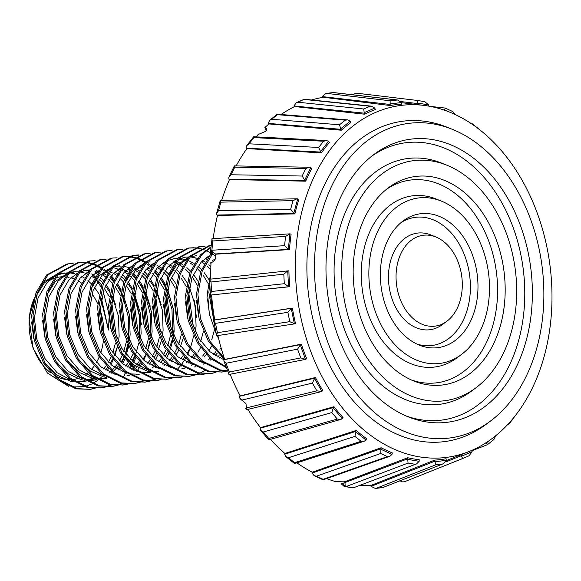 <?xml version="1.0" encoding="UTF-8"?>
<svg xmlns="http://www.w3.org/2000/svg" width="581" height="581" viewBox="0 0 581 581"><rect width="100%" height="100%" fill="white"/><g stroke="black" fill="none" stroke-linecap="round" stroke-linejoin="round"><path stroke-width="0.87" d="M266.439 130.529L264.82 127.675L266.773 128.575L265.8 131.306L258.204 134.48A195.681 140.355 82.5 0 0 256.09 136.862M325.273 382.588A177.452 127.283 82.5 0 0 469.274 451.437A177.452 127.283 82.5 0 0 522.087 180.248A177.452 127.283 82.5 0 0 423.898 105.393A177.452 127.283 82.5 0 0 307.494 192.841A177.452 127.283 82.5 0 0 325.273 382.588M322.789 390.505A178.854 128.285 -97.5 0 1 318.998 384.106A178.854 128.285 -97.5 0 1 315.41 377.512L314.524 378.478L321.859 391.391L322.789 390.505M247.884 409.38A195.681 140.355 82.5 0 0 260.506 427.609L260.353 427.863A3.181 1.467 -39.9 0 0 260.143 428.255L260.622 430.223L263.338 431.973L268.771 438.466L337.27 419.068L341.105 419.344L343.022 417.528A178.854 128.285 -97.5 0 1 333.966 406.707L260.506 427.609M270.412 439.367A195.681 140.355 82.5 0 0 284.908 453.47L284.792 453.768A3.181 1.787 -51.6 0 0 284.654 454.233L285.758 456.564L288.437 457.741L294.64 462.65L361.142 441.299L364.338 441.19L365.994 439.999L366.538 438.633A178.854 128.285 -97.5 0 1 356.211 430.456L284.908 453.47M296.906 462.839A195.681 140.355 82.5 0 0 312.244 472.222L312.186 472.556A3.181 2.019 -65.1 0 0 312.12 473.065L314.096 475.643L316.442 476.202L323.138 479.31L387.425 456.586L389.88 456.252L391.993 454.415L392.313 452.897A178.854 128.285 -97.5 0 1 381.158 447.719L312.244 472.222M326.566 478.628A195.681 140.355 82.5 0 0 335.397 481.533L343.625 481.184L344.947 481.671L345.194 486.551L344.155 486.384L341.367 483.922L341.33 483.247L343.371 483.741L345.056 486.595L353.037 487.946L416.613 463.878L419.141 461.307L419.221 459.702A178.854 128.285 -97.5 0 1 407.724 457.748L344.947 481.671M359.407 485.534A195.681 140.355 82.5 0 0 370.903 485.462L370.947 485.818A3.181 2.215 -96.8 0 0 371.048 486.355L375.384 488.461L382.973 487.495L443.368 463.725L446.252 460.363L446.085 458.743A178.854 128.285 -97.5 0 1 434.755 460.101L370.903 485.462M469.274 451.437L464.139 453.5A178.854 128.285 -97.5 0 1 461.053 454.676L446.237 460.639M341.2 371.15A158.642 113.789 82.5 0 0 490.567 420.993A158.642 113.789 82.5 0 0 517.148 190.248A158.642 113.789 82.5 0 0 452.323 129.316A158.642 113.789 82.5 0 0 330.727 188.157A158.642 113.789 82.5 0 0 341.2 371.15M452.323 129.316L447.254 127.275A161.54 115.866 82.5 0 0 323.428 187.191A161.54 115.866 82.5 0 0 334.097 373.518A161.54 115.866 82.5 0 0 486.195 424.275L490.567 420.993M508.331 199.319A142.737 102.379 82.5 0 0 373.939 154.473A142.737 102.379 82.5 0 0 350.023 362.079A142.737 102.379 82.5 0 0 408.349 416.897A142.737 102.379 82.5 0 0 517.751 363.953A142.737 102.379 82.5 0 0 508.331 199.319M405.799 415.829A139.839 100.302 82.5 0 0 511.113 361.542A139.839 100.302 82.5 0 0 501.229 201.687A139.839 100.302 82.5 0 0 371.753 156.158M362.05 349.704A121.037 86.816 82.5 0 0 476.013 387.738A121.037 86.816 82.5 0 0 496.297 211.687A121.037 86.816 82.5 0 0 446.84 165.2A121.037 86.816 82.5 0 0 354.061 210.097A121.037 86.816 82.5 0 0 362.05 349.704M446.84 165.2L441.763 163.159A123.927 88.893 82.5 0 0 346.77 209.131A123.927 88.893 82.5 0 0 354.955 352.079A123.927 88.893 82.5 0 0 471.641 391.02L476.013 387.738M487.474 220.758A105.125 75.407 82.5 0 0 388.493 187.728A105.125 75.407 82.5 0 0 370.874 340.633A105.125 75.407 82.5 0 0 413.832 381.013A105.125 75.407 82.5 0 0 494.416 342.02A105.125 75.407 82.5 0 0 487.474 220.758M411.29 379.923A102.234 73.329 82.5 0 0 487.771 339.609A102.234 73.329 82.5 0 0 480.371 223.133A102.234 73.329 82.5 0 0 386.314 189.435M382.908 328.265A83.424 59.843 82.5 0 0 461.459 354.475A83.424 59.843 82.5 0 0 475.44 233.134A83.424 59.843 82.5 0 0 441.349 201.091A83.424 59.843 82.5 0 0 377.403 232.037A83.424 59.843 82.5 0 0 382.908 328.265M441.349 201.091L436.273 199.051A86.322 61.92 82.5 0 0 370.112 231.064A86.322 61.92 82.5 0 0 375.805 330.633A86.322 61.92 82.5 0 0 457.087 357.758L461.459 354.475M466.616 242.204A67.519 48.426 82.5 0 0 403.047 220.991A67.519 48.426 82.5 0 0 391.732 319.194A67.519 48.426 82.5 0 0 419.322 345.129A67.519 48.426 82.5 0 0 471.075 320.08A67.519 48.426 82.5 0 0 466.616 242.204M416.773 344.003A64.622 46.349 82.5 0 0 464.422 317.669A64.622 46.349 82.5 0 0 459.513 244.572A64.622 46.349 82.5 0 0 400.868 222.734M403.766 306.819A45.819 32.863 82.5 0 0 446.905 321.22A45.819 32.863 82.5 0 0 454.582 254.572A45.819 32.863 82.5 0 0 435.859 236.975A45.819 32.863 82.5 0 0 400.737 253.97A45.819 32.863 82.5 0 0 403.766 306.819M435.859 236.975L430.79 234.935A48.717 34.94 82.5 0 0 393.446 253.004A48.717 34.94 82.5 0 0 396.663 309.194A48.717 34.94 82.5 0 0 442.533 324.496L446.905 321.22M211.048 251.479L211.513 251.631L211.331 254.405L210.888 254.238L210.402 253.243L211.353 250.956L215.725 254.187L215.907 256.359C215.478 259.867 213.844 261.929 211.005 262.561A195.681 140.355 82.5 0 0 210.816 279.105M210.888 254.238L210.322 253.113L211.883 250.237L284.574 245.676L285.547 236.416L289.926 233.845L212.058 238.718L210.634 250.411M211.593 250.818L210.54 251.072L210.322 253.113M247.034 409.264C246.279 410.106 246.155 409.627 246.664 407.811L246.518 407.55C245.596 408.908 245.552 408.842 246.38 407.332C245.552 408.842 245.596 408.908 246.518 407.55L245.93 403.555L240.338 398.973M352.086 94.703L356.451 93.163L417.746 100.498L417.173 103.52L400.868 101.566M356.451 93.163L417.746 100.498L424.791 101.697L428.647 104.914L417.223 102.975M305.686 181.185L305.025 180.538L228.899 179.173A3.181 1.496 -154.2 0 0 229.204 179.507L305.686 181.185A178.854 128.285 -97.5 0 1 311.794 168.541L310.777 167.604L304.705 180.168L305.025 180.538M302.171 176.036L305.838 168.454L309.441 167.234L234.346 165.89L228.885 177.111L231.085 174.758L302.171 176.036L304.705 180.168M235.014 166.529C234.165 165.534 234.078 165.745 234.746 167.175L231.085 174.758M309.441 167.234L310.777 167.604M228.899 179.173L228.885 177.111M321.402 152.883L320.843 152.077L246.271 148.17A3.181 1.801 -142.4 0 0 246.518 148.583L321.402 152.883A178.854 128.285 -97.5 0 1 329.405 142.505L328.534 141.306L320.574 151.626L320.843 152.077M318.708 147.458L323.508 141.234L326.58 140.551L253.628 136.731L246.787 145.599L249.067 143.812L318.708 147.458L320.574 151.626M254.275 137.791C253.57 136.477 253.439 136.412 253.868 137.588L249.067 143.812M326.58 140.551L328.534 141.306M246.271 148.17L246.787 145.599M341.345 130.224L340.909 129.294L268.269 123.397A3.181 2.033 -128.8 0 0 268.458 123.884L341.345 130.224A178.854 128.285 -97.5 0 1 350.888 122.562L350.205 121.168L340.713 128.786L340.909 129.294M339.507 124.784L345.237 120.18L347.641 119.897L277.29 114.188L277.406 114.682L271.676 119.279L339.507 124.784L340.713 128.786M347.641 119.897L350.205 121.168M268.269 123.397L269.584 120.376L271.676 119.279M364.643 114.21L364.352 113.186L293.942 105.945A3.181 2.171 -113.4 0 0 294.059 106.476L364.643 114.21A178.854 128.285 -97.5 0 1 375.311 109.598L374.839 108.059L364.236 112.649L364.352 113.186M363.67 108.988L370.075 106.221L371.695 106.178L304.291 99.242L297.922 102.227L363.67 108.988L364.236 112.649M371.695 106.178L374.839 108.059M293.942 105.945L296.361 102.67L297.922 102.227M390.287 105.539L390.149 104.471L322.164 96.569A3.181 2.215 -96.8 0 0 322.194 97.114L390.287 105.539A178.854 128.285 -97.5 0 1 401.616 104.173L401.377 102.561L390.112 103.912L390.149 104.471M390.134 100.774L397.687 100.005L333.45 92.539L326.653 93.396L390.134 100.774L390.112 103.912M397.687 100.005L401.377 102.561M322.164 96.569L325.912 93.447L326.653 93.396M442.591 463.979L435.794 464.793L434.987 461.713L446.252 460.363M434.755 460.101L434.987 461.713M443.368 463.725L382.973 487.495M399.924 480.233C400.926 481.889 402.72 482.295 405.298 481.438L462.65 458.532L461.525 456.216L472.128 451.633L471.808 450.369M461.053 454.676L461.525 456.216M469.136 455.729L462.65 458.532L469.136 455.729L472.128 451.633M495.709 435.721L493.937 439.476L487.466 444.668L471.917 450.762M487.488 444.574L486.166 443.114L489.71 440.267M485.912 442.649L486.166 443.114M515.775 415.008L509.196 423.854L508.528 423.622M470.951 123.419L471.474 123.121L479.804 129.824M430.289 106.396L445.235 108.066L452.868 111.61L455.453 114.66M445.3 108.175L444.24 110.368M210.199 279.192L209.61 279.679L211.034 281.974L211.506 291.48L284.283 283.702L288.924 286.702L210.983 295.032L210.337 294.306L211.506 291.48M284.283 283.702L283.818 274.196L287.74 270.899L288.525 286.644M288.14 270.855L288.917 270.877A178.854 128.285 -97.5 0 0 289.701 286.716L288.924 286.702M210.983 295.032L289.701 286.716M294.785 323.842L295.533 323.639A178.854 128.285 -97.5 0 1 292.381 308.083L214.716 319.906L213.67 320.915L215.5 323.341L217.396 332.673L289.766 321.663L294.785 323.842L294.393 323.9L291.255 308.438L287.878 312.331L215.5 323.341M292.381 308.083L291.255 308.438M217.279 335.629L216.582 335.281L217.396 332.673M301.343 344.155L224.404 359.472A3.181 0.668 -20.3 0 0 224.084 359.683L223.838 360.881L226.053 363.27L229.284 372.022L300.784 357.911L305.664 359.334L306.724 358.746A178.854 128.285 -97.5 0 1 301.343 344.155L300.319 344.831L305.453 359.392L229.096 374.462L223.838 360.881M300.784 357.911L297.552 349.159L300.319 344.831M229.473 374.273C228.587 374.76 228.522 374.011 229.284 372.022M315.41 377.512L239.924 395.966A3.181 1.097 -29.6 0 0 239.655 396.271L239.699 397.854L242.386 400.273M246.664 407.811L316.848 390.86L312.425 383.068L314.524 378.478M316.848 390.86L321.859 391.391M321.184 391.681L246.54 409.699L246.032 408.436M337.27 419.068L331.838 412.575L333.269 407.92L342.267 418.676M333.966 406.707L333.269 407.92M341.105 419.344L268.705 439.846L260.622 430.223M269.192 439.076C268.618 440.245 268.473 440.035 268.771 438.466M361.142 441.299L354.94 436.389L355.725 431.865L365.994 439.999M356.211 430.456L355.725 431.865M364.338 441.19L294.618 463.573L285.758 456.564M294.981 462.411C294.625 463.841 294.516 463.921 294.64 462.65M387.425 456.586L380.729 453.478L380.904 449.266L391.993 454.415M381.158 447.719L380.904 449.266M389.88 456.252L323.145 479.841L323.138 479.31M414.979 464.255L408.08 463.086L407.717 459.368L419.141 461.307M407.724 457.748L407.717 459.368M341.323 483.392A3.181 2.164 -80.4 0 0 341.345 483.929L344.439 486.486L353.016 487.713M345.267 486.188L345.194 486.551M343.974 483.842L344.141 481.322M212.486 238.813C211.499 238.544 211.622 239.263 212.849 240.977L211.883 250.237M215.725 254.187L289.483 249.598A178.854 128.285 -97.5 0 1 291.103 234.165L289.926 233.845L288.321 249.184L288.713 249.358L215.05 253.977M289.483 249.598L288.713 249.358M284.574 245.676L288.321 249.184M230.149 374.251A195.681 140.355 82.5 0 0 240.12 395.763M217.89 335.549A195.681 140.355 82.5 0 0 224.629 359.334M211.6 295.054A195.681 140.355 82.5 0 0 214.716 319.906M401.398 102.655L417.143 104.58A178.854 128.285 -97.5 0 1 418.407 104.725L423.898 105.393M322.237 97.47A195.681 140.355 82.5 0 0 311.51 99.99M294.153 106.81A195.681 140.355 82.5 0 0 281.044 114.493M268.596 124.189A195.681 140.355 82.5 0 0 264.82 127.675M246.7 148.852A195.681 140.355 82.5 0 0 236.147 165.919M229.422 179.718A195.681 140.355 82.5 0 0 221.681 200.358M213.147 238.646A195.681 140.355 82.5 0 1 217.505 215.435L294.887 213.902A178.854 128.285 -97.5 0 1 298.837 199.552L297.719 198.905L293.797 213.169L294.16 213.445L216.924 215.05L216.582 213.481L218.5 210.758L290.623 209.262L293.797 213.169M428.647 106.098L428.647 104.914M417.143 104.58L417.173 103.52M217.505 215.435L217.265 215.29A3.181 1.126 -164.6 0 1 216.924 215.05M290.623 209.262L292.998 200.648L296.956 198.789L220.279 200.387L216.582 213.481M220.874 200.699C219.93 200.053 219.93 200.532 220.874 202.144L218.5 210.758M296.956 198.789L297.719 198.905M294.887 213.902L294.16 213.445M73.133 263.592L68.275 263.839L47.94 274.857L37.366 292.606L33.001 315.548L35.615 340.183L44.911 362.74L59.582 379.771L77.498 388.674L90.316 389.314L95.081 388.348M68.275 263.839L66.902 264.021L46.56 275.031L35.993 292.78L31.628 315.73L34.243 340.364L43.539 362.914L58.209 379.952L76.118 388.856L90.316 389.314M89.627 389.393L94.383 388.34M210.794 277.769L210.489 279.141M209.777 283.02L208.862 292.49L215.224 328.57M210.765 272.947L207.49 292.671L209.349 314.052L216.408 334.409M217.054 335.673L218.594 338.498M213.249 252.764L202.232 270.986L197.874 293.928L200.481 318.562L209.785 341.12L224.164 357.918M212.653 252.161L211.39 253.461M210.736 254.18L200.648 271.741L196.494 294.109L199.109 318.744L208.405 341.301L224.491 359.421M210.918 247.433L201.81 254.674L191.243 272.424L186.879 295.373L189.493 320.008L198.789 342.558L211.026 357.54L226.053 366.88M210.983 246.86L200.438 254.856L189.871 272.605L185.506 295.555L188.121 320.182L197.417 342.739L210.402 358.375L226.336 367.65M227.592 371.056L219.008 370.119L201.091 361.215L186.428 344.184L177.125 321.627L174.518 296.993L178.875 274.05L189.45 256.301L209.785 245.284L211.157 245.102L190.822 256.119L180.248 273.869L175.89 296.811L178.505 321.446L187.801 344.003L202.471 361.033L220.381 369.937L227.52 370.86M205.028 246.3L200.169 246.547L179.834 257.557L169.26 275.307L164.895 298.256L167.51 322.883L176.806 345.441L191.476 362.479L209.392 371.375L222.211 372.014L226.975 371.056M200.169 246.547L198.796 246.722L178.454 257.739L167.887 275.488L163.522 298.431L166.137 323.065L175.433 345.622L190.103 362.653L208.02 371.557L222.211 372.014M221.521 372.101L226.278 371.041M194.039 247.738L189.181 247.985L168.839 259.003L158.272 276.752L153.907 299.694L156.521 324.329L165.817 346.886L180.488 363.917L198.397 372.82L211.223 373.46L215.987 372.494M189.181 247.985L187.801 248.167L167.466 259.184L156.892 276.934L152.534 299.876L155.149 324.51L164.445 347.068L179.115 364.098L197.024 373.002L211.223 373.46M210.533 373.539L215.29 372.486M183.044 249.184L178.185 249.423L157.85 260.441L147.276 278.19L142.911 301.14L145.526 325.767L154.822 348.324L169.492 365.362L187.409 374.258L200.227 374.898L204.999 373.939M178.185 249.423L176.813 249.605L156.478 260.622L145.904 278.372L141.539 301.314L144.153 325.948L153.449 348.506L168.12 365.536L186.036 374.44L200.227 374.898M172.056 250.622L167.197 250.869L146.855 261.886L136.288 279.635L131.923 302.578L134.538 327.212L143.834 349.769L158.504 366.8L176.413 375.704L189.239 376.343L194.003 375.377M194.679 375.188L199.348 373.452M200.009 373.155L204.57 370.605M167.197 250.869L165.825 251.05L145.482 262.06L134.915 279.817L130.551 302.759L133.165 327.393L142.461 349.944L157.131 366.981L175.041 375.885L189.239 376.343M188.549 376.423L193.306 375.37M193.974 375.159L198.629 373.329M161.068 252.067L156.202 252.307L135.867 263.324L125.293 281.073L120.935 304.016L123.542 328.65L132.846 351.207L147.509 368.238L165.425 377.142L178.244 377.781L183.015 376.822M156.202 252.307L154.829 252.488L134.494 263.505L123.92 281.255L119.555 304.197L122.17 328.831L131.466 351.389L146.136 368.419L164.053 377.323L178.244 377.781M177.561 377.868L182.311 376.808M150.072 253.505L145.214 253.752L124.871 264.769L114.304 282.519L109.94 305.461L112.554 330.095L121.85 352.652L136.52 369.683L154.437 378.587L167.255 379.226L172.02 378.26M145.214 253.752L143.841 253.933L123.499 264.943L112.932 282.693L108.567 305.642L111.182 330.269L120.478 352.827L135.148 369.865L153.057 378.768L167.255 379.226M166.565 379.306L171.322 378.253M139.084 254.95L134.218 255.19L113.883 266.207L103.316 283.956L98.952 306.899L101.566 331.533L110.862 354.09L125.532 371.121L143.442 380.025L156.26 380.664L161.031 379.705M134.218 255.19L132.846 255.371L112.511 266.388L101.936 284.138L97.579 307.08L100.186 331.715L109.489 354.272L124.152 371.303L142.069 380.206L156.267 380.664M155.577 380.744L160.327 379.691M128.089 256.388L123.23 256.635L102.895 267.645L92.321 285.394L87.956 308.344L90.571 332.978L99.867 355.528L114.537 372.566L132.453 381.47L145.272 382.102L150.036 381.143M150.711 380.954L155.381 379.219M123.23 256.635L121.857 256.809L101.515 267.826L90.948 285.576L86.584 308.526L89.198 333.153L98.494 355.71L113.164 372.748L131.081 381.644L145.272 382.102M144.582 382.189L149.339 381.129M150.014 380.925L154.669 379.095M117.101 257.833L112.242 258.073L91.9 269.09L81.333 286.84L76.968 309.782L79.582 334.416L88.878 356.974L103.549 374.004L121.458 382.908L134.284 383.547L139.048 382.581M139.723 382.392L144.393 380.664M112.242 258.073L110.862 258.255L90.527 269.272L79.953 287.021L75.595 309.964L78.21 334.598L87.506 357.155L102.176 374.186L120.085 383.09L134.284 383.547M133.594 383.627L138.351 382.574M139.019 382.371L143.674 380.54M106.105 259.271L101.247 259.518L80.912 270.528L70.337 288.278L65.973 311.227L68.587 335.854L77.883 358.412L92.553 375.449L110.47 384.346L123.288 384.985L128.06 384.026M101.247 259.518L99.874 259.692L79.539 270.71L68.965 288.459L64.6 311.401L67.214 336.036L76.51 358.593L91.181 375.624L109.097 384.528L123.288 384.985M122.606 385.072L127.355 384.012M95.117 260.709L90.258 260.956L69.916 271.973L59.349 289.723L54.984 312.665L57.599 337.3L66.895 359.857L81.565 376.887L99.474 385.791L112.3 386.43L117.064 385.464M117.74 385.276L122.409 383.547M90.258 260.956L88.886 261.138L68.543 272.155L57.977 289.904L53.612 312.847L56.226 337.481L65.522 360.038L80.193 377.069L98.102 385.973L112.3 386.43M111.61 386.51L116.367 385.457M117.035 385.254L121.69 383.416M84.129 262.154L79.263 262.394L58.928 273.411L48.354 291.161L43.996 314.11L46.603 338.738L55.907 361.295L70.57 378.333L88.486 387.229L101.305 387.868L106.076 386.91M106.751 386.714L111.414 384.985M79.263 262.394L77.89 262.576L57.555 273.593L46.981 291.342L42.616 314.285L45.231 338.919L54.527 361.476L69.197 378.507L87.114 387.411L101.305 387.868M100.622 387.955L105.372 386.895M106.047 386.692L110.702 384.862M211.164 245.131L210.475 245.204M215.9 256.395L212.305 253.781M210.38 252.597L206.291 250.534M205.558 250.229L200.445 248.595M199.726 248.428L194.744 247.767M193.364 247.949L188.491 248.08M217.897 357.192L219.284 355.02M221.622 350.822L221.819 350.423M210.961 263.578L210.3 262.859M206.749 259.387L205.463 258.284M182.376 249.394L177.503 249.525M196.407 317.32L194.207 300.471M177.045 369.589L177.59 369.037M177.953 368.666L180.822 365.398M181.417 364.643L185.506 358.564M186.08 357.569L186.799 356.24M187.743 354.381L189.9 349.421M190.423 348.048L193.72 335.847M138.409 255.153L133.536 255.291M162.934 364.396L164.329 362.224M166.66 358.027L168.766 353.437M170.371 349.159L172.695 340.669M173.116 338.549L174.118 331.235L173.443 309.68L167.582 289.149M165.309 284.363L161.002 277.159M158.279 273.477L155.345 270.063M151.786 266.592L150.508 265.488M149.462 264.653L148.308 263.774M145.599 261.944L140.348 259.184M139.607 258.872L134.494 257.238M133.775 257.078L128.793 256.417M172.572 333.073L171.991 309.39L165.854 288.517M164.881 286.426L160.392 278.481M157.749 274.733L154.633 270.971M151.205 267.492L149.68 266.134M148.598 265.241L146.085 263.353M144.981 262.612L139.716 259.692M138.975 259.366L133.848 257.601M133.122 257.419L128.125 256.642M127.421 256.599L122.547 256.729M151.946 365.841L153.333 363.67M155.672 359.472L157.778 354.882M161.235 304.793L156.594 290.587M154.314 285.801L150.014 278.604M147.291 274.915L144.349 271.509M140.798 268.03L139.513 266.933M150.247 306.231L145.599 292.032M143.325 287.239L139.019 280.042M136.295 276.36L133.361 272.947M129.81 269.475L128.524 268.371M137.45 370.409L141.546 364.331M142.113 363.336L142.839 362.007M143.776 360.14L145.94 355.187M150.225 342.587L147.465 350.859L149.76 341.613M150.588 335.956L150.268 314.023L145.163 294.458M142.897 289.309L138.409 281.364M135.765 277.616L132.65 273.854M129.229 270.376L127.697 269.018M105.437 259.482L100.564 259.613M123.462 376.619L123.898 376.176M124.167 375.9L124.93 375.101M129.962 368.717L131.357 366.553M131.923 365.587L132.751 364.142M133.688 362.355L135.794 357.765M141.452 324.525L134.61 293.47M132.33 288.684L128.031 281.487M125.307 277.798L122.366 274.385M118.814 270.913L117.529 269.816M122.083 376.793L122.635 376.241M124.196 374.571L125.859 372.61M129.047 368.209L130.551 365.769M131.124 364.774L131.843 363.445M132.788 361.585L134.945 356.625M135.467 355.252L138.765 343.051M139.6 337.401L139.28 315.468L134.167 295.903M118.974 370.162L120.361 367.991M122.7 363.793L124.806 359.203M125.329 357.889L128.728 346.436M121.342 290.122L117.035 282.925M114.319 279.243L111.378 275.83M110.085 274.486L108.618 273.077M107.826 272.358L106.541 271.254M105.495 270.419L104.34 269.54M101.631 267.71L96.381 264.951M95.64 264.638L90.534 263.004M89.808 262.844L84.826 262.184M118.052 369.654L119.563 367.214M121.792 363.023L123.956 358.07M124.472 356.69L127.776 344.489M128.169 342.165L128.779 337.183L128.292 316.906L123.179 297.341M120.913 292.192L116.425 284.247M113.782 280.5L110.666 276.738M107.245 273.259L105.72 271.901M104.638 271L102.125 269.119M101.021 268.371L95.749 265.459M95.008 265.132L89.881 263.367M89.162 263.186L84.158 262.409M83.453 262.365L78.58 262.496M87.927 372.82A51.702 37.09 -97.5 0 1 85.879 374.418M80.636 377.418A51.702 37.09 -97.5 0 1 72.269 379.625M70.788 379.727A51.702 37.09 -97.5 0 1 55.042 375.733M51.026 373.125A51.702 37.09 -97.5 0 1 34.17 298.561M101.312 377.309L98.647 379.618M97.935 380.177L92.626 383.554M91.805 383.968L85.313 386.365M84.209 386.626L72.044 387.004M68.449 386.256L47.402 373.017L33.001 348.063L29.05 317.989L36.632 291.103M40.648 285.206L43.473 282.075L57.221 273.956M48.463 281.146A51.702 37.09 -97.5 0 1 53.539 278.575M55.195 277.994A51.702 37.09 -97.5 0 1 64.76 276.81M65.944 276.905A51.702 37.09 -97.5 0 1 69.037 277.391M70.875 277.849A51.702 37.09 -97.5 0 1 73.555 278.742M74.579 279.156A51.702 37.09 -97.5 0 1 76.176 279.882M77.898 280.79A51.702 37.09 -97.5 0 1 81.536 283.121M91.987 293.833A51.702 37.09 -97.5 0 1 97.753 303.943M100.302 310.523A51.702 37.09 -97.5 0 1 103.825 334.278M103.287 341.512A51.702 37.09 -97.5 0 1 100.767 352.74M99.22 356.894A51.702 37.09 -97.5 0 1 96.373 362.602M94.006 366.233A51.702 37.09 -97.5 0 1 91.406 369.451M58.761 273.593L64.164 273.063M101.196 300.232L108.494 330.073L109.003 318.671M108.567 312.331L103.186 291.691M100.963 286.999L96.301 279.396M94.71 277.304L91.74 273.898M112.612 296.448L115.604 304.822M117.333 347.075L114.878 355.681M113.222 359.864L110.935 364.577M108.524 368.608L106.875 370.983M66.83 273.201L63.213 273.223M67.962 272.787L58.318 274.079M56.64 274.602L44.374 282.874L36.342 295.613M31.614 321.932L33.814 338.6M45.884 364.309L57.403 375.37L70.49 381.223L73.831 381.797M75.777 381.971L81.638 381.761L85.763 380.933M86.889 380.606L93.752 377.548M98.792 373.953L100.295 372.617M103.723 368.979L106.032 365.979M108.429 362.253L111.16 356.916M112.794 352.841L115.466 343.001M116.331 337.147L111.734 302.098M109.388 296.782L104.333 288.365M101.646 284.951L97.768 280.921M94.296 278.067L91.573 276.236M86.809 273.84L85.61 273.382M84.143 272.896L79.822 271.959M78.544 271.814L72.828 271.923L69.313 272.642M67.636 273.164L55.362 281.436L47.337 294.175M42.609 320.487L44.81 337.154M56.873 362.864L68.391 373.932L81.485 379.778L84.819 380.359M86.765 380.533L92.633 380.323L96.751 379.495M109.787 372.515L111.283 371.179M112.039 370.446L117.028 364.541M119.425 360.808L122.148 355.47M123.782 351.403L126.455 341.563M120.383 295.344L115.321 286.927M112.641 283.506L108.756 279.483M107.18 278.103L106.207 277.319M105.284 276.621L102.561 274.798M97.797 272.395L95.139 271.458M89.394 270.361L85.196 270.339M53.597 319.049L55.798 335.716M67.868 361.426L79.386 372.486L92.473 378.34L95.814 378.914M97.761 379.088L103.621 378.885M120.775 371.07L122.271 369.734M125.707 366.095L128.016 363.096M128.691 362.123L133.136 354.032M138.307 334.264L133.717 299.215M131.371 293.899L126.317 285.482M123.63 282.068L119.751 278.038M116.28 275.183L113.556 273.353M112.046 272.489L109.751 271.363M108.785 270.957L107.587 270.499M64.593 317.604L66.793 334.271M78.856 359.98L90.375 371.048L103.462 376.895L106.802 377.476M131.771 369.632L133.267 368.296M134.022 367.57L139.004 361.658M145.766 348.52L148.438 338.679M149.302 332.826L144.705 297.777M142.36 292.461L137.305 284.044M134.618 280.623L130.74 276.6M127.268 273.738L124.545 271.915M123.034 271.051L120.739 269.918M119.78 269.511L118.582 269.054M117.122 268.575L112.794 267.63M75.581 316.166L77.781 332.833M126.978 375.791L129.73 375.173M142.759 368.187L144.255 366.851M147.69 363.212L150 360.213M152.396 356.487L155.12 351.149M156.754 347.075L159.426 337.241M160.291 331.381L155.701 296.332M153.355 291.023L148.3 282.598M145.613 279.185L141.735 275.154M138.263 272.3L135.533 270.477M130.769 268.073L123.789 266.192M122.511 266.047L116.796 266.163L113.273 266.875M111.596 267.398L99.329 275.67L91.297 288.408M86.576 314.728L88.77 331.388M152.491 367.773L155.25 365.413M158.678 361.767L160.988 358.775M163.384 355.049L166.115 349.711M167.749 345.637L170.422 335.796M171.286 329.943L166.689 294.894M164.343 289.578L159.288 281.16M156.601 277.74L152.723 273.716M149.252 270.855L146.528 269.032M141.764 266.628L140.566 266.178M97.564 313.282L99.765 329.95M164.743 365.311L166.239 363.967M169.674 360.329L171.983 357.33M174.38 353.604L177.103 348.266M178.737 344.192L181.41 334.358M175.339 288.14L170.284 279.715M167.597 276.302L163.711 272.278M162.135 270.899L161.162 270.107M160.24 269.417L157.516 267.594M152.752 265.19L151.554 264.733M108.553 311.844L110.753 328.512M122.823 354.214L134.342 365.282L147.429 371.136L150.769 371.709M152.716 371.884L158.577 371.673M175.731 363.866L177.234 362.529M180.662 358.891L182.971 355.892M193.262 327.059L188.672 292.011M186.327 286.694L181.272 278.277M178.585 274.857L174.707 270.833M171.235 267.972L168.512 266.149M163.748 263.752L162.549 263.295M149.767 261.835L146.245 262.554M144.567 263.077L132.301 271.349L124.276 284.087M119.548 310.399L121.749 327.067M186.726 362.428L188.222 361.091M191.657 357.446L193.967 354.454M200.721 341.316L203.394 331.475M197.322 285.256L192.26 276.839M189.58 273.419L185.695 269.395M182.223 266.534L175.694 262.714M174.736 262.307L173.537 261.849M130.536 308.961L132.737 325.629M181.933 368.579L184.685 367.962M191.294 365.347L192.674 364.577M197.714 360.983L199.21 359.646M202.646 356.008L204.955 353.008M211.709 339.87L214.389 330.03M208.31 283.811L203.256 275.394M200.568 271.981L196.69 267.95M193.219 265.096L190.495 263.266M185.724 260.869L178.745 258.988M177.328 258.828L173.131 258.814M141.532 307.516L143.725 324.183M208.71 359.545L210.206 358.208M213.641 354.563L215.943 351.57M210.794 269.664L207.678 266.512M204.207 263.651L201.484 261.828M196.719 259.424L195.521 258.966M152.52 306.078L154.72 322.745M219.698 358.099L221.194 356.763M213.772 261.21L212.472 260.382M207.707 257.986L206.509 257.528M196.48 255.713L190.212 256.787M188.535 257.31L176.268 265.582L168.236 278.321M163.508 304.633L165.708 321.3M174.503 303.195L176.704 319.862M185.492 301.757L187.692 318.417M196.487 300.312L198.687 316.979M207.475 298.874L209.676 315.541M108.494 330.073L101.486 298.561M99.126 294.117L94.398 287.232M91.551 283.993L87.949 280.623M84.209 277.871L81.819 276.454M76.605 274.203L75.9 273.978M74.448 273.586L69.154 272.816M64.585 273.005L57.555 274.958M55.515 275.946L47.119 282.519L38.077 297.85L34.395 317.676L36.748 338.963L44.882 358.455L57.04 372.682L71.913 380.533M74.397 381.1L86.097 381.129M87.332 380.875L94.681 378.187M100.281 374.622L101.493 373.634M105.255 370.003L107.405 367.468M110.027 363.771L112.685 359.123M114.493 355.187L117.253 346.908M118.35 341.897L119.141 336.13L118.393 315.962L112.482 297.123M110.114 292.671L105.393 285.787M102.546 282.548L98.937 279.185M95.204 276.433L92.807 275.016M87.6 272.758L86.896 272.54M72.828 271.923L75.574 271.567L68.543 273.52M66.503 274.508L58.115 281.073L49.065 296.412L45.383 316.238L47.736 337.525L55.87 357.017L68.035 371.237L82.901 379.088M85.392 379.662L95.378 379.959L92.633 380.323M111.269 373.176L112.482 372.196M113.266 371.52L118.393 366.023M121.015 362.333L123.673 357.685M125.481 353.742L128.248 345.47M129.338 340.459L130.129 334.692L129.381 314.517L123.47 295.685M121.102 291.234L116.382 284.349M113.535 281.11L109.932 277.74M106.192 274.995L103.803 273.571M98.588 271.32L96.431 270.702M89.946 269.904L86.569 270.121L79.532 272.075M77.498 273.063L69.103 279.635L60.054 294.966L56.379 314.8L58.732 336.087L66.859 355.579L79.023 369.799L93.897 377.65M96.381 378.216L106.374 378.522M122.264 371.738L123.477 370.751M127.239 367.119L129.389 364.585M130.079 363.677L130.841 362.631M132.01 360.888L134.669 356.24M140.333 339.013L141.125 333.247L140.377 313.079L134.458 294.24M132.098 289.788L127.377 282.903M124.53 279.664L120.921 276.302M119.366 275.067L118.11 274.167M117.188 273.549L114.791 272.133M109.577 269.875L107.427 269.257M88.486 271.625L80.098 278.19L71.049 293.528L67.367 313.355L69.72 334.641L77.854 354.134L90.019 368.354L104.885 376.205M133.252 370.293L134.465 369.313M135.25 368.637L140.377 363.14M142.999 359.45L145.657 354.802M151.321 337.576L152.113 331.809L151.365 311.634L145.453 292.802M143.086 288.35L138.365 281.465M135.518 278.226L131.909 274.864M128.176 272.111L121.552 268.778M120.572 268.437L119.868 268.219M99.474 270.18L91.086 276.752L82.037 292.09L78.362 311.917L80.715 333.203L88.842 352.696L101.007 366.916L115.88 374.767M144.248 368.855L145.461 367.875M149.223 364.236L151.372 361.702M153.994 358.005L156.652 353.357M158.46 349.421L161.22 341.149M162.317 336.13L163.108 330.371L162.36 310.196L156.442 291.357M154.081 286.912L149.353 280.027M146.514 276.781L142.904 273.419M139.164 270.666L136.775 269.25M135.279 268.487L132.548 267.34M131.56 266.999L130.856 266.773M110.47 268.742L102.074 275.307L93.033 290.645L89.351 310.472L91.704 331.758L99.838 351.251L111.995 365.478L126.869 373.329M129.352 373.895L139.346 374.2L136.593 374.556M155.236 367.41L156.449 366.429M160.218 362.798L162.36 360.256M164.982 356.567L167.64 351.919M169.449 347.975L172.208 339.703M173.305 334.692L174.097 328.926L173.349 308.758L167.437 289.919M165.069 285.467L160.349 278.582M157.502 275.343L153.892 271.981M150.159 269.228L147.763 267.805M142.556 265.553L141.851 265.335M121.458 267.296L113.07 273.869L104.021 289.207L100.339 309.034L102.692 330.32L110.826 349.813L122.99 364.033L137.864 371.884M140.348 372.457L150.334 372.755M166.231 365.972L167.444 364.991M171.206 361.353L173.356 358.818M175.978 355.122L178.628 350.474M180.444 346.537L183.204 338.265M176.065 284.029L171.337 277.144M168.49 273.898L164.888 270.535M163.326 269.308L162.07 268.4M161.148 267.783L157.262 265.604M153.544 264.115L152.839 263.89M132.453 265.858L124.058 272.431L115.016 287.762L111.334 307.589L113.687 328.875L121.821 348.368L133.979 362.595L148.852 370.446M177.22 364.534L178.432 363.546M182.194 359.915L184.344 357.38M186.966 353.684L189.624 349.036M195.289 331.809L196.08 326.043L195.332 305.875L189.413 287.036M187.053 282.584L182.332 275.699M179.485 272.46L175.876 269.097M172.143 266.345L169.746 264.929M168.25 264.166L165.52 263.011M164.539 262.67L163.835 262.452M143.442 264.413L135.053 270.986L126.004 286.324L122.322 306.151L124.675 327.437L132.809 346.93L144.974 361.15L159.84 369M188.208 363.089L189.421 362.108M193.19 358.477L195.332 355.935M197.954 352.246L200.612 347.591M198.041 281.146L193.32 274.261M190.474 271.022L186.871 267.652M183.131 264.9L180.742 263.483M179.246 262.721L176.515 261.573M175.527 261.232L174.823 261.007M154.437 262.975L146.042 269.548L136.993 284.879L133.318 304.705L135.671 325.999L143.797 345.484L155.962 359.712L170.836 367.562M183.313 368.434L185.012 368.158M199.203 361.651L200.416 360.663M204.178 357.032L206.328 354.497M208.949 350.801L211.607 346.153M209.037 279.701L204.316 272.816M201.469 269.577L197.86 266.214M194.127 263.462L187.503 260.128M186.516 259.787L180.074 258.465M177.873 258.378L174.496 258.596L167.466 260.549M165.425 261.537L157.037 268.102L147.988 283.441L144.306 303.267L146.659 324.554L154.793 344.046L166.958 358.266L181.824 366.117M194.301 366.989L196.008 366.72M203.72 364.2L204.592 363.771M210.191 360.205L211.404 359.225M215.173 355.594L217.316 353.052M219.938 349.363L221.012 347.62M210.859 266.556L208.848 264.769M205.115 262.024L202.718 260.6M197.511 258.349L191.062 257.027M188.869 256.933L185.492 257.151L178.454 259.104M176.413 260.092L168.025 266.664L158.976 281.996L155.301 301.829L157.654 323.116L165.781 342.608L177.946 356.828L192.819 364.679M221.187 358.767L222.4 357.78M214.861 259.809L213.714 259.162M208.499 256.904L207.795 256.686M187.409 258.654L179.013 265.219L169.972 280.558L166.289 300.384L168.643 321.671L176.777 341.163L188.934 355.383L203.808 363.234M209.392 255.771L200.997 262.336L191.955 277.674L188.273 297.501L190.626 318.787L198.76 338.28L210.075 351.795L223.946 359.806M210.3 293.558L213.852 320.218M109.998 290.892L106.047 284.37M103.324 280.681L100.382 277.268M96.831 273.796L95.553 272.7M305.838 168.454L234.746 167.175M323.508 141.234L253.868 137.588M345.237 120.18L277.406 114.682M370.075 106.221L304.321 99.46M396.939 99.961L333.45 92.582M435.794 464.793L376.176 488.316M371.048 486.355L434.886 461.169M462.643 458.532L405.298 481.438M445.736 461.939L461.343 455.7M447.116 111.138L444.371 109.86M283.818 274.196L211.034 281.974M289.766 321.663L287.878 312.331M214.128 320.073L291.633 308.286M297.552 349.159L226.053 363.27M224.084 359.683L300.653 344.569M312.425 383.068L242.241 400.011M239.655 396.271L314.815 378.122M331.838 412.575L263.338 431.973M260.143 428.255L333.494 407.484M354.94 436.389L288.437 457.741M284.654 454.233L355.87 431.371M380.729 453.478L316.442 476.202M312.12 473.065L380.969 448.728M408.08 463.086L346.116 486.544M344.911 482.579L407.702 458.808M285.547 236.416L212.849 240.977M292.998 200.648L220.874 202.144M417.746 100.498L424.791 101.697M269.584 120.376L277.29 114.188M296.361 102.67L304.291 99.242M325.912 93.447L333.45 92.539M382.995 487.546L375.384 488.461M509.138 423.89L507.83 424.377M471.402 123.092L470.312 122.998M287.915 270.869L210.031 279.192M210.337 294.306L209.61 279.679M294.596 323.878L217.134 335.665M216.582 335.281L213.67 320.915M240.331 398.973L239.699 397.854M323.145 479.841L314.096 475.643M416.613 463.878L353.037 487.946M344.976 486.58L344.439 486.486M81.638 381.761L84.39 381.405M83.817 270.485L86.569 270.121M116.796 266.163L119.541 265.8"/></g></svg>
